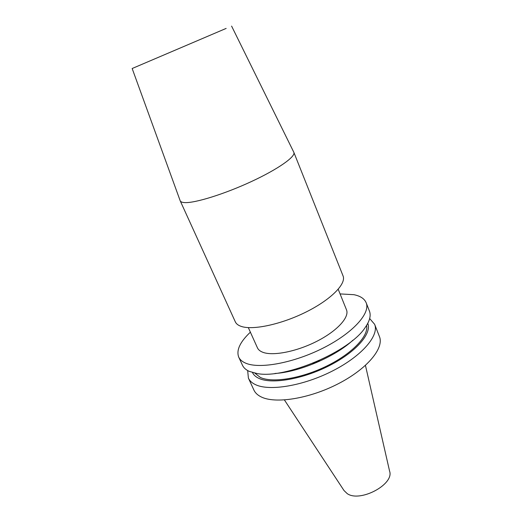 <?xml version="1.0" encoding="UTF-8"?>
<svg xmlns="http://www.w3.org/2000/svg" width="522" height="522" viewBox="0 0 522 522"><rect width="100%" height="100%" fill="white"/><g stroke="black" fill="none" stroke-linecap="round" stroke-linejoin="round"><path stroke-width="0.78" d="M155.256 58.666L210.542 35.078L155.256 58.666M226.156 28.41L132.164 68.513L226.156 28.41M293.749 152.143L293.853 152.365C295.87 156.567 278.024 169.219 251.239 181.623C224.506 194.04 195.241 203.123 184.918 202.608C182.269 202.497 180.697 201.91 180.207 200.833L180.123 200.611M293.853 152.365L343.045 275.89C346.491 283.753 331.144 299.53 306.166 311.967C281.254 324.449 252.517 330.504 241.06 326.341C238.13 325.317 236.218 323.816 235.318 321.839L180.207 200.833M369.667 318.518L374.62 324.299C379.383 335.392 362.151 355.847 332.768 370.835C303.465 385.888 269.202 391.487 255.349 384.577C251.943 382.946 249.633 380.792 248.407 378.13L247.663 370.561M374.62 324.299L379.429 336.546C384.336 348.024 367.384 368.793 338.21 383.774C309.122 398.821 274.931 404.087 260.967 396.805C257.535 395.076 255.186 392.831 253.914 390.078L248.407 378.13M367.762 323.366C371.997 333.447 356.167 351.958 329.493 365.557C302.89 379.213 271.74 384.486 258.958 378.391C255.78 376.923 253.62 374.972 252.478 372.538M319.49 360.395L312.619 363.325M366.561 325.46C368.943 335.744 352.578 353.322 327.059 365.896C301.599 378.515 272.562 383.194 260.387 377.471L254.814 373.119M352.898 340.207C335.385 356.656 298.917 372.212 274.918 373.465M340.076 293.919L353.916 294.689C360.363 296.007 364.441 298.695 366.157 302.747L369.426 311.073C371.142 315.471 369.759 320.919 365.263 327.411C350.132 351.489 284.979 379.279 257.124 373.537L249.288 371.383C245.914 369.844 243.637 367.795 242.456 365.23L238.711 357.113C236.146 350.242 240.035 341.93 250.384 332.175M366.157 302.747C370.659 313.154 352.944 333.043 323.183 348.043C293.501 363.103 259.108 369.289 245.47 363.071C242.11 361.596 239.859 359.612 238.711 357.113M338.21 289.279L346.484 309.814C349.662 317.141 337.297 330.889 316.919 341.257C296.594 351.671 272.712 356.278 262.677 352.219C260.034 351.175 258.286 349.707 257.424 347.802L248.328 327.62M365.452 365.42L389.575 471.092C394.573 484.253 360.049 502.79 347.221 493.629L344.005 490.53L284.431 399.976M231.598 26.1L293.84 152.326M132.164 68.513L180.194 200.8"/></g></svg>
